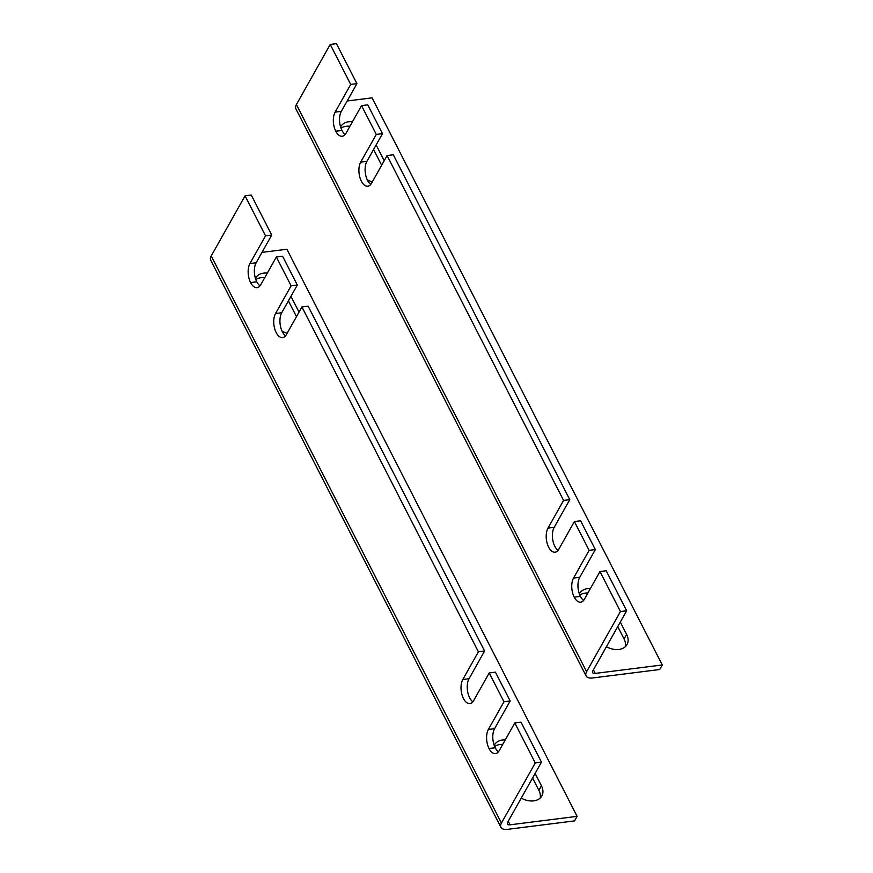 <?xml version="1.0" encoding="UTF-8"?>
<svg xmlns="http://www.w3.org/2000/svg" width="873" height="873" viewBox="0 0 873 873"><rect width="100%" height="100%" fill="white"/><g stroke="black" fill="none" stroke-linecap="round" stroke-linejoin="round"><path stroke-width="1.31" d="M535.116 773.456L541.435 785.798A17.056 11.96 -150.6 0 1 541.827 795.98A17.056 11.96 -150.6 0 1 533.73 800.857A17.056 11.96 -150.6 0 1 521.246 798.118M540.191 798.053A17.056 11.96 29.4 0 0 538.881 790.338L532.563 777.996M489.218 672.952L473.624 700.659A13.619 7.06 82.8 0 1 469.925 703.594A13.619 7.06 82.8 0 1 462.057 694.984A13.619 7.06 82.8 0 1 462.81 679.51L478.404 651.804L301.927 306.958L286.344 334.665A13.619 7.06 82.8 0 1 282.634 337.611A13.619 7.06 82.8 0 1 274.766 328.99A13.619 7.06 82.8 0 1 275.53 313.527L291.113 285.82L297.311 285.034L282.568 256.226L276.37 257.011L260.787 284.718A13.619 7.06 82.8 0 1 257.077 287.654A13.619 7.06 82.8 0 1 250.606 282.612L250.595 282.568A13.619 7.06 82.8 0 1 249.94 263.537L265.534 235.83L245.062 195.825L211.222 255.964A12.189 5.969 152.9 0 0 210.72 260.209L500.927 827.331A12.189 5.969 152.9 0 0 507.508 829.35L574.543 820.904L577.108 816.353L510.072 824.81A4.878 2.39 -27.1 0 1 507.431 823.992A4.878 2.39 -27.1 0 1 507.639 822.301L541.467 762.162L521.006 722.157L514.797 722.942L499.214 750.638A13.619 7.06 82.8 0 1 495.504 753.585A13.619 7.06 82.8 0 1 489.033 748.543L489.022 748.499A13.619 7.06 82.8 0 1 488.378 729.468L503.961 701.761L489.218 672.952L495.417 672.166L510.159 700.975L494.576 728.682A13.619 7.06 -97.2 0 0 495.22 747.725L495.242 747.757A13.619 7.06 -97.2 0 0 498.428 751.795M291.113 285.82L276.37 257.011M478.404 651.804L484.602 651.029L308.136 306.172L301.927 306.958M503.961 701.761L510.159 700.975M541.467 762.162L535.269 762.947L514.797 722.942M502.728 744.396A17.056 11.96 29.4 0 0 494.631 746.459M288.406 300.869L296.482 316.648M264.77 277.625A17.056 11.96 29.4 0 0 255.833 279.556M577.108 816.353L286.901 249.242L261.987 252.384M494.216 745.367A17.056 11.96 -150.6 0 1 494.489 744.844A17.056 11.96 -150.6 0 1 505.281 739.857M299.035 312.108L290.96 296.329M287.119 333.29A17.056 11.96 -150.6 0 1 282.055 331.118M255.418 278.323A17.056 11.96 -150.6 0 1 255.593 278.007A17.056 11.96 -150.6 0 1 267.324 273.074M535.269 762.947L501.44 823.075A12.189 5.969 152.9 0 0 500.927 827.331M265.534 235.83L271.732 235.044L256.149 262.751A13.619 7.06 -97.2 0 0 256.793 281.793L256.815 281.826A13.619 7.06 -97.2 0 0 260.001 285.875M297.311 285.034L281.728 312.741A13.619 7.06 -97.2 0 0 285.558 335.821M484.602 651.029L469.019 678.736A13.619 7.06 -97.2 0 0 472.85 701.805M271.732 235.044L251.26 195.039L245.062 195.825M620.299 622.056L626.618 634.409A17.056 11.96 -150.6 0 1 627.01 644.59A17.056 11.96 -150.6 0 1 618.913 649.468A17.056 11.96 -150.6 0 1 606.419 646.729M625.374 646.664A17.056 11.96 29.4 0 0 624.053 638.949L617.735 626.607M574.39 521.552L558.807 549.259A13.619 7.06 82.8 0 1 555.097 552.205A13.619 7.06 82.8 0 1 547.229 543.595A13.619 7.06 82.8 0 1 547.993 528.121L563.576 500.415L387.11 155.569L371.516 183.275A13.619 7.06 82.8 0 1 367.817 186.222A13.619 7.06 82.8 0 1 359.938 177.601A13.619 7.06 82.8 0 1 360.702 162.127L376.285 134.42L382.494 133.645L367.751 104.836L361.542 105.611L345.959 133.318A13.619 7.06 82.8 0 1 342.249 136.264A13.619 7.06 82.8 0 1 335.789 131.223L335.767 131.179A13.619 7.06 82.8 0 1 335.123 112.137L350.706 84.441L330.234 44.436L296.405 104.564A12.189 5.969 152.9 0 0 295.892 108.819L586.099 675.931A12.189 5.969 152.9 0 0 592.691 677.961L659.726 669.515L662.28 664.964L595.244 673.41A4.878 2.39 -27.1 0 1 592.614 672.603A4.878 2.39 -27.1 0 1 592.811 670.9L626.65 610.773L606.178 570.767L599.969 571.542L584.386 599.249A13.619 7.06 82.8 0 1 580.676 602.195A13.619 7.06 82.8 0 1 574.216 597.143L574.194 597.11A13.619 7.06 82.8 0 1 573.55 578.068L589.133 550.361L574.39 521.552L580.6 520.777L595.342 549.586L579.748 577.293A13.619 7.06 -97.2 0 0 580.392 596.324L580.414 596.368A13.619 7.06 -97.2 0 0 583.611 600.406M376.285 134.42L361.542 105.611M563.576 500.415L569.774 499.629L393.308 154.783L387.11 155.569M589.133 550.361L595.342 549.586M626.65 610.773L620.441 611.547L599.969 571.542M587.9 593.007A17.056 11.96 29.4 0 0 579.814 595.07M373.579 149.479L381.654 165.259M349.953 126.225A17.056 11.96 29.4 0 0 341.005 128.167M662.28 664.964L372.073 97.852L347.159 100.984M579.388 593.978A17.056 11.96 -150.6 0 1 579.661 593.444A17.056 11.96 -150.6 0 1 590.454 588.467M384.207 160.708L376.143 144.94M372.291 181.89A17.056 11.96 -150.6 0 1 367.227 179.718M340.59 126.934A17.056 11.96 -150.6 0 1 340.765 126.607A17.056 11.96 -150.6 0 1 352.506 121.685M620.441 611.547L586.612 671.686A12.189 5.969 152.9 0 0 586.099 675.931M350.706 84.441L356.915 83.655L341.321 111.362A13.619 7.06 -97.2 0 0 341.965 130.393L341.987 130.437A13.619 7.06 -97.2 0 0 345.173 134.475M382.494 133.645L366.9 161.352A13.619 7.06 -97.2 0 0 370.741 184.432M569.774 499.629L554.191 527.336A13.619 7.06 -97.2 0 0 558.022 550.416M356.915 83.655L336.443 43.65L330.234 44.436M538.881 790.338L541.435 785.798M510.072 824.81L508.239 821.231M501.44 823.075L211.222 255.964M488.378 729.468L494.576 728.682M489.022 748.499L495.22 747.725M489.033 748.543L495.242 747.757M462.81 679.51L469.019 678.736M275.53 313.527L281.728 312.741M250.595 282.568L256.793 281.793M250.606 282.612L256.815 281.826M249.94 263.537L256.149 262.751M624.053 638.949L626.618 634.409M595.244 673.41L593.411 669.842M586.612 671.686L296.405 104.564M573.55 578.068L579.748 577.293M580.414 596.368L574.216 597.143L580.392 596.324M547.993 528.121L554.191 527.336M360.702 162.127L366.9 161.352M335.767 131.179L341.965 130.393M335.789 131.223L341.987 130.437M335.123 112.137L341.321 111.362"/></g></svg>
